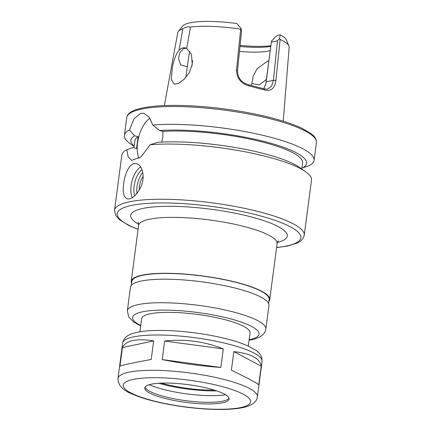 <?xml version="1.0" encoding="UTF-8"?>
<svg xmlns="http://www.w3.org/2000/svg" width="431" height="431" viewBox="0 0 431 431"><rect width="100%" height="100%" fill="white"/><g stroke="black" fill="none" stroke-linecap="round" stroke-linejoin="round"><path stroke-width="0.65" d="M122.409 347.58C125.971 340.415 136.39 338.184 153.668 340.899L151.227 359.443C133.147 362.832 122.727 365.062 119.963 366.129L122.409 347.58L153.668 340.899M164.658 341.04C184.937 338.814 204.483 341.433 223.306 348.894L220.866 367.438C201.239 366.081 181.693 363.462 162.218 359.583L164.658 341.04L223.306 348.894M220.866 367.438L162.218 359.583M233.823 351.631C250.939 353.522 260.065 358.371 261.208 366.167L258.767 384.711C256.822 383.014 247.69 378.17 231.377 370.175L233.823 351.631L261.208 366.167M268.879 301.42A69.849 14.681 -172.5 0 0 269.731 299.588A69.849 14.681 -172.5 0 0 202.398 275.91A69.849 14.681 -172.5 0 0 131.234 281.351A69.849 14.681 -172.5 0 0 131.584 283.345M268.61 303.478L269.133 299.507A69.24 14.557 -172.5 0 0 202.381 276.039A69.24 14.557 -172.5 0 0 131.838 281.432L131.315 285.403M249.07 340.226L251.408 339.773C256.133 338.928 265.07 335.997 265.857 329.02L268.96 305.471A69.849 14.681 -172.5 0 0 201.627 281.799A69.849 14.681 -172.5 0 0 130.458 287.24L127.36 310.789L128.686 316.909L133.685 322.027L140.678 325.955M248.299 346.066L250.028 332.926A54.662 11.492 -172.5 0 0 197.333 314.398A54.662 11.492 -172.5 0 0 141.637 318.654L139.908 331.795M222.606 402.78A42.518 8.938 -172.5 0 0 229.071 399.041A42.518 8.938 -172.5 0 0 188.088 384.635A42.518 8.938 -172.5 0 0 144.768 387.943A42.518 8.938 -172.5 0 0 174.674 400.577A42.518 8.938 -172.5 0 0 222.606 402.78M145.058 387.146A42.518 8.938 -172.5 0 0 145.166 387.442A42.518 8.938 -172.5 0 0 177.421 399.397A42.518 8.938 -172.5 0 0 222.827 401.137A42.518 8.938 -172.5 0 0 228.818 398.454A42.518 8.938 -172.5 0 0 228.996 398.196M149.228 384.716A47.146 9.913 -172.5 0 0 225.602 394.769M158.775 383.245A49.349 10.376 -172.5 0 0 216.755 390.879M161.275 383.116A46.16 9.703 -172.5 0 0 214.379 390.109M263.718 88.716L265.857 83.668L266.175 81.831L271.487 41.263L265.776 84.045M192.576 60.599L191.806 66.449M239.496 51.386A42.518 8.938 -172.5 0 0 268.922 50.971A42.518 8.938 -172.5 0 0 270.221 50.664M251.144 85.376L251.828 83.587L253.299 75.754L257.221 68.561L267.586 61.121L268.863 60.981M189.845 51.348L188.751 56.38L185.82 77.478M239.997 46.467A45.858 9.638 -172.5 0 0 270.781 46.413M271.487 41.263L275.161 37.131L277.79 35.32L280.172 34.814L279.606 38.407L277.478 40.794L273.437 80.279L271.557 86.238L267.656 89.098L264.192 88.867L265.006 90.095C271.131 91.431 274.768 88.236 275.91 80.505L280.128 39.453L279.606 38.407M271.406 42.093L277.478 40.794M266.444 79.352L259.44 84.864L251.828 83.587M187.243 66.778L180.713 64.898L178.466 58.449L180.007 52.34L183.401 48.719L186.267 48.191M186.715 48.434L185.481 47.906C183.514 47.437 181.386 48.153 179.091 50.066L182.906 28.721C185.616 27.078 188.131 26.539 190.454 27.105L186.715 48.434L191.488 54.495L192.242 64.526L189.247 72.623L184.215 79.191L178.574 83.355L174.146 84.174L171.279 79.212L172.244 68.518C173.51 60.588 175.789 54.441 179.091 50.066M264.192 88.867L248.644 84.821C241.538 82.779 237.826 78.146 237.492 70.926L241.538 31.441L241.031 28.371L240.676 29.184A56.17 11.809 -172.5 0 0 190.454 27.105M241.031 28.371L236.872 23.543A52.776 11.093 -172.5 0 0 182.458 26.178L178.38 31.355A56.17 11.809 -172.5 0 0 177.777 32.627L164.351 105.563M182.906 28.721A56.17 11.809 -172.5 0 0 178.38 31.355M283.242 121.213L289.153 47.286A56.17 11.809 -172.5 0 0 288.899 45.907L286.297 39.846A52.776 11.093 -172.5 0 0 280.172 34.814M288.899 45.907A56.17 11.809 -172.5 0 0 280.128 39.453M240.676 29.184L236.495 70.248C236.824 78.356 241.004 83.587 249.048 85.941L265.006 90.095M248.644 84.821L249.048 85.941M240.11 45.406A48.892 10.279 -172.5 0 0 270.867 45.772M143.114 176.462A12.149 6.045 -75.4 0 0 139.261 190.103M142.758 172.432A16.701 8.313 -75.4 0 0 136.934 193.487M141.961 169.566A16.701 8.313 -75.4 0 0 134.747 195.836M140.646 166.959A18.221 9.067 -75.4 0 0 132.042 180.988A18.221 9.067 -75.4 0 0 132.36 197.689M123.654 183.708C124.812 174.291 128.971 164.47 134.138 163.602L136.487 163.656C142.268 164.847 145.43 176.651 141.066 186.456C136.702 195.259 132.118 199.413 127.312 198.917C123.724 197.387 122.501 192.318 123.654 183.708M276.567 247.658L287.779 245.972L296.792 243.186C300.94 241.532 303.424 238.887 304.238 235.251L311.505 180.056A95.66 20.112 -172.5 0 0 305.66 171.732L299.583 167.454A88.565 18.619 -172.5 0 0 157.94 142.295L150.187 144.746L140.926 156.97L131.697 160.364L128.126 156.922L126.876 149.729L133.087 147.607L136.568 148.512L138.114 136.74L134.634 135.83L129.467 130.017L134.068 118.73L140.765 113.267L143.932 113.353L149.341 117.27L152.784 125.033L159.492 130.518L162.972 131.423L162.794 137.273L161.776 142.068M138.987 158.387A24.292 12.09 104.6 0 1 149.983 118.164M301.964 167.594L302.837 167.821L309.049 165.698A95.66 20.112 -172.5 0 0 314.102 160.343A95.66 20.112 -172.5 0 0 257.172 134.036A95.66 20.112 -172.5 0 0 152.784 125.033M126.876 149.729A95.66 20.112 -172.5 0 0 121.822 155.085L114.554 210.28L115.734 215.484L119.694 219.869L128.659 225.386L138.071 229.427M305.66 171.732A95.66 20.112 -172.5 0 0 150.187 144.746M138.114 136.74A84.573 17.779 -172.5 0 0 134.881 140.786L133.955 147.833M134.634 135.83A88.565 18.619 -172.5 0 0 134.165 146.265M129.467 130.017A95.66 20.112 -172.5 0 0 124.419 135.372A95.66 20.112 -172.5 0 0 130.264 143.695L134.143 146.427M301.781 169L302.589 162.864A84.573 17.779 -172.5 0 0 254.134 140.027A84.573 17.779 -172.5 0 0 162.972 131.423M302.837 167.821A88.565 18.619 -172.5 0 0 265.523 141.821A88.565 18.619 -172.5 0 0 159.492 130.518M278.464 240.784C277.99 241.031 277.537 241.99 277.095 243.66A69.849 14.681 -172.5 0 0 209.762 219.982A69.849 14.681 -172.5 0 0 138.599 225.424C138.604 223.7 138.41 222.66 138.022 222.294M277.392 242.464A78.959 16.599 -172.5 0 0 211.174 209.256A78.959 16.599 -172.5 0 0 138.62 224.195M265.857 329.02A69.849 14.681 -172.5 0 0 198.524 305.347A69.849 14.681 -172.5 0 0 127.36 310.789M249.129 339.773A63.772 13.404 -172.5 0 0 249.366 339.725A63.772 13.404 -172.5 0 0 237.869 320.976A63.772 13.404 -172.5 0 0 156.13 310.277A63.772 13.404 -172.5 0 0 140.738 325.502M122.646 343.108C123.627 338.594 126.649 335.507 131.714 333.853C137.602 331.768 145.759 330.636 156.178 330.453C173.316 330.205 191.703 331.886 211.335 335.496C226.42 338.351 238.591 341.81 247.852 345.861L255.691 350.182C260.184 353.156 262.307 356.911 262.048 361.458A70.301 14.778 -172.5 0 0 194.273 337.629A70.301 14.778 -172.5 0 0 122.646 343.108L117.992 378.429C117.905 385.077 122.636 390.276 132.188 394.031C140.107 397.517 150.349 400.588 162.902 403.238C181.214 407.015 199.17 409.089 216.777 409.45C227.352 409.617 236.053 408.997 242.879 407.575C247.636 406.724 256.612 403.772 257.399 396.784A70.301 14.778 -172.5 0 0 189.624 372.955A70.301 14.778 -172.5 0 0 117.992 378.429M240.832 407.527A64.23 13.501 -172.5 0 0 189.349 380.196A64.23 13.501 -172.5 0 0 130.577 392.76A64.23 13.501 -172.5 0 0 240.832 407.527M276.589 247.507A92.622 19.47 -172.5 0 0 286.76 245.945A92.622 19.47 -172.5 0 0 265.949 217.461A92.622 19.47 -172.5 0 0 143.394 203.723A92.622 19.47 -172.5 0 0 138.092 229.27M275.91 80.505L273.437 80.279L266.175 81.831L266.046 82.375M237.492 70.926L236.495 70.248M304.238 235.251A95.66 20.112 -172.5 0 0 212.02 202.829A95.66 20.112 -172.5 0 0 114.554 210.28M126.762 117.561C127.571 111.785 136.007 108.041 155.435 106.123C172.19 104.728 192.204 105.299 215.473 107.836C234.825 110.018 252.878 113.208 269.639 117.404C283.156 120.836 294.044 124.521 302.293 128.46L311.43 133.922C314.991 136.6 316.661 139.472 316.446 142.532A95.66 20.112 -172.5 0 0 224.228 110.104A95.66 20.112 -172.5 0 0 126.762 117.561L124.419 135.372M138.599 225.424L131.234 281.351M277.095 243.66L269.731 299.588M262.048 361.458L257.399 396.784M265.69 84.46L265.857 83.668M316.446 142.532L314.102 160.343"/></g></svg>

